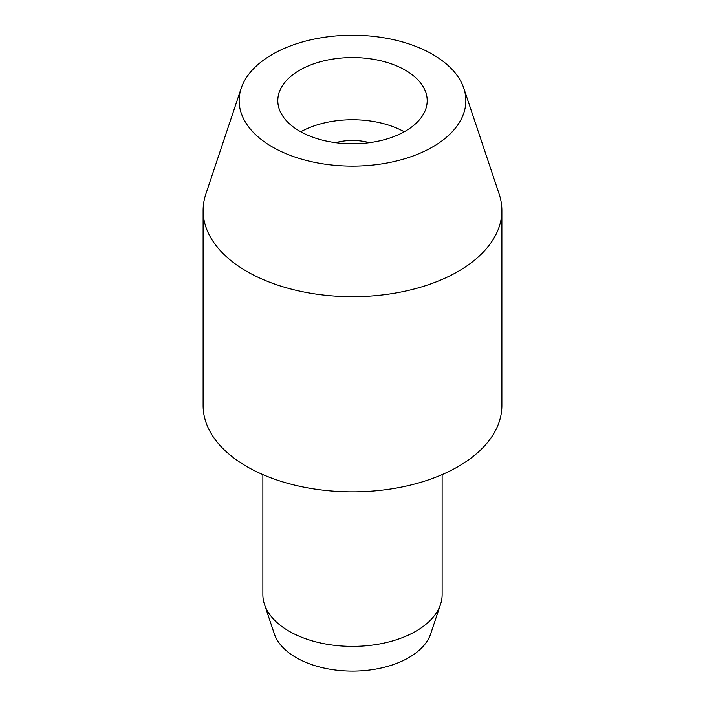 <?xml version="1.0" encoding="UTF-8"?>
<svg xmlns="http://www.w3.org/2000/svg" width="705" height="705" viewBox="0 0 705 705"><rect width="100%" height="100%" fill="white"/><g stroke="black" fill="none" stroke-linecap="round" stroke-linejoin="round"><path stroke-width="1.06" d="M442.132 474.588L442.132 594.65A89.632 51.747 180 0 1 440.502 604.458A89.632 51.747 180 0 1 378.761 644.123A89.632 51.747 180 0 1 289.12 631.239A89.632 51.747 180 0 1 264.498 604.458A89.632 51.747 180 0 1 262.868 594.65L262.868 474.588M440.502 604.458L430.676 633.848A79.621 45.966 180 0 1 375.836 669.098A79.621 45.966 180 0 1 296.197 657.65A79.621 45.966 180 0 1 274.324 633.848L264.498 604.458M501.881 210.442L501.881 405.595A149.381 86.248 180 0 1 409.667 485.278A149.381 86.248 180 0 1 246.873 466.578A149.381 86.248 180 0 1 203.119 405.595L203.119 210.442A149.381 86.248 0 0 0 246.873 271.434A149.381 86.248 0 0 0 409.667 290.125A149.381 86.248 0 0 0 501.881 210.442A149.381 86.248 0 0 0 499.175 194.104L463.802 88.275A113.355 65.45 0 0 0 432.658 54.4A113.355 65.45 0 0 0 319.286 38.096A113.355 65.45 0 0 0 241.198 88.275A113.355 65.45 0 0 0 272.341 146.948A113.355 65.45 0 0 0 405.648 158.475A113.355 65.45 0 0 0 463.802 88.275M241.198 88.275L205.825 194.104A149.381 86.248 0 0 0 203.119 210.442M299.687 131.165A74.695 43.12 180 0 1 277.805 100.674A74.695 43.12 180 0 1 323.921 60.833A74.695 43.12 180 0 1 405.313 70.183A74.695 43.12 180 0 1 427.195 100.674A74.695 43.12 180 0 1 381.079 140.515A74.695 43.12 180 0 1 299.687 131.165M300.762 131.773A74.695 43.12 180 0 1 404.238 131.773M369.376 142.683A38.837 22.428 0 0 0 335.624 142.683"/></g></svg>
